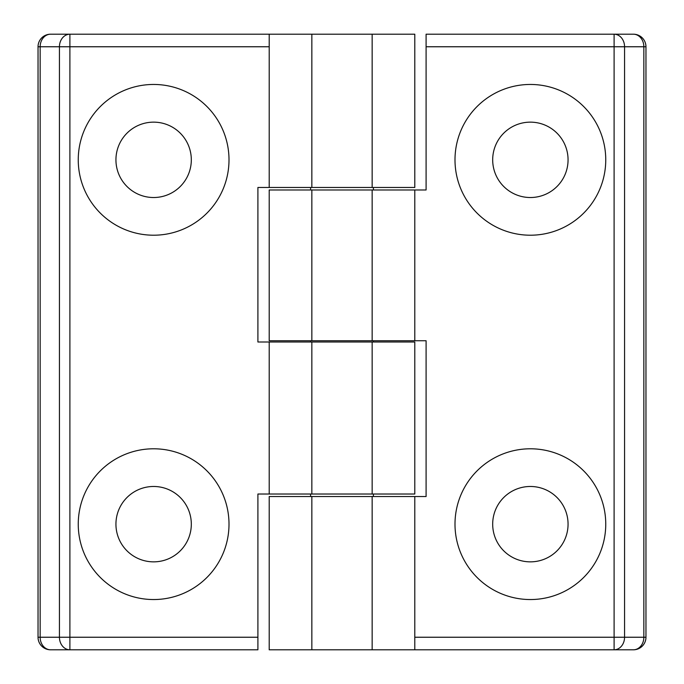 <?xml version="1.0" encoding="UTF-8"?>
<svg xmlns="http://www.w3.org/2000/svg" width="684" height="684" viewBox="0 0 684 684"><rect width="100%" height="100%" fill="white"/><g stroke="black" fill="none" stroke-linecap="round" stroke-linejoin="round"><path stroke-width="1.03" d="M605.75 524.166A75.377 75.377 0 0 1 530.374 599.543A75.377 75.377 0 0 1 454.997 524.166A75.377 75.377 0 0 1 530.374 448.789A75.377 75.377 0 0 1 605.75 524.166M568.062 524.166A37.688 37.688 0 0 1 530.374 561.855A37.688 37.688 0 0 1 492.685 524.166A37.688 37.688 0 0 1 530.374 486.478A37.688 37.688 0 0 1 568.062 524.166M454.997 159.834A75.377 75.377 0 0 0 530.374 235.211A75.377 75.377 0 0 0 605.75 159.834A75.377 75.377 0 0 0 530.374 84.457A75.377 75.377 0 0 0 454.997 159.834M492.685 159.834A37.688 37.688 0 0 0 530.374 197.522A37.688 37.688 0 0 0 568.062 159.834A37.688 37.688 0 0 0 530.374 122.145A37.688 37.688 0 0 0 492.685 159.834M414.795 637.24L614.104 637.24L614.104 46.76L426.098 46.76L426.098 189.981L414.795 189.981L414.795 340.743L426.098 340.743L426.098 496.524L414.795 496.524L414.795 649.8L269.205 649.8L269.205 496.524L372.156 496.524L372.156 649.8M311.844 340.743L269.205 340.743L269.205 189.981L311.844 189.981L311.844 340.743L414.795 340.743M311.844 189.981L372.156 189.981L372.156 340.743M372.156 189.981L414.795 189.981M426.098 46.76L426.098 34.2L633.393 34.2A12.56 12.56 0 0 1 645.961 46.76L645.961 637.24A12.56 12.56 0 0 1 633.393 649.8L414.795 649.8M311.844 496.524L311.844 649.8M372.156 496.524L414.795 496.524M78.25 159.834A75.377 75.377 0 0 1 153.626 84.457A75.377 75.377 0 0 1 229.003 159.834A75.377 75.377 0 0 1 153.626 235.211A75.377 75.377 0 0 1 78.25 159.834M115.938 159.834A37.688 37.688 0 0 1 153.626 122.145A37.688 37.688 0 0 1 191.315 159.834A37.688 37.688 0 0 1 153.626 197.522A37.688 37.688 0 0 1 115.938 159.834M229.003 524.166A75.377 75.377 0 0 0 153.626 448.789A75.377 75.377 0 0 0 78.25 524.166A75.377 75.377 0 0 0 153.626 599.543A75.377 75.377 0 0 0 229.003 524.166M191.315 524.166A37.688 37.688 0 0 0 153.626 486.478A37.688 37.688 0 0 0 115.938 524.166A37.688 37.688 0 0 0 153.626 561.855A37.688 37.688 0 0 0 191.315 524.166M269.205 46.76L69.896 46.76L69.896 637.24L257.902 637.24L257.902 494.019L269.205 494.019L269.205 342L257.902 342L257.902 187.476L269.205 187.476L269.205 34.2L414.795 34.2L414.795 187.476L311.844 187.476L311.844 34.2M372.156 342L414.795 342L414.795 494.019L372.156 494.019L372.156 342L269.205 342M372.156 494.019L311.844 494.019L311.844 342M311.844 494.019L269.205 494.019M257.902 637.24L257.902 649.8L50.607 649.8A12.56 12.56 0 0 1 38.039 637.24L38.039 46.76A12.56 12.56 0 0 1 50.607 34.2L269.205 34.2M372.156 187.476L372.156 34.2M311.844 187.476L269.205 187.476M643.849 637.24L643.849 46.76L624.56 46.76L624.56 637.24L643.849 637.24A12.56 10.457 90 0 1 633.393 649.8A12.56 12.56 0 0 0 645.961 637.24L643.849 637.24M614.104 637.24L614.104 649.8A12.56 10.457 90 0 0 624.56 637.24L614.104 637.24M614.104 46.76L624.56 46.76A12.56 10.457 90 0 0 614.104 34.2L614.104 46.76M633.393 34.2A12.56 10.457 90 0 1 643.849 46.76L645.961 46.76M40.151 46.76L40.151 637.24L59.44 637.24L59.44 46.76L40.151 46.76A12.56 10.457 -90 0 1 50.607 34.2A12.56 12.56 0 0 0 38.039 46.76L40.151 46.76M69.896 46.76L69.896 34.2A12.56 10.457 -90 0 0 59.44 46.76L69.896 46.76M69.896 637.24L59.44 637.24A12.56 10.457 -90 0 0 69.896 649.8L69.896 637.24M50.607 649.8A12.56 10.457 -90 0 1 40.151 637.24L38.039 637.24M373.404 187.476L373.404 189.981M373.404 340.743L373.404 342M373.404 494.019L373.404 496.524M310.596 187.476L310.596 189.981M310.596 340.743L310.596 342M310.596 494.019L310.596 496.524"/></g></svg>
